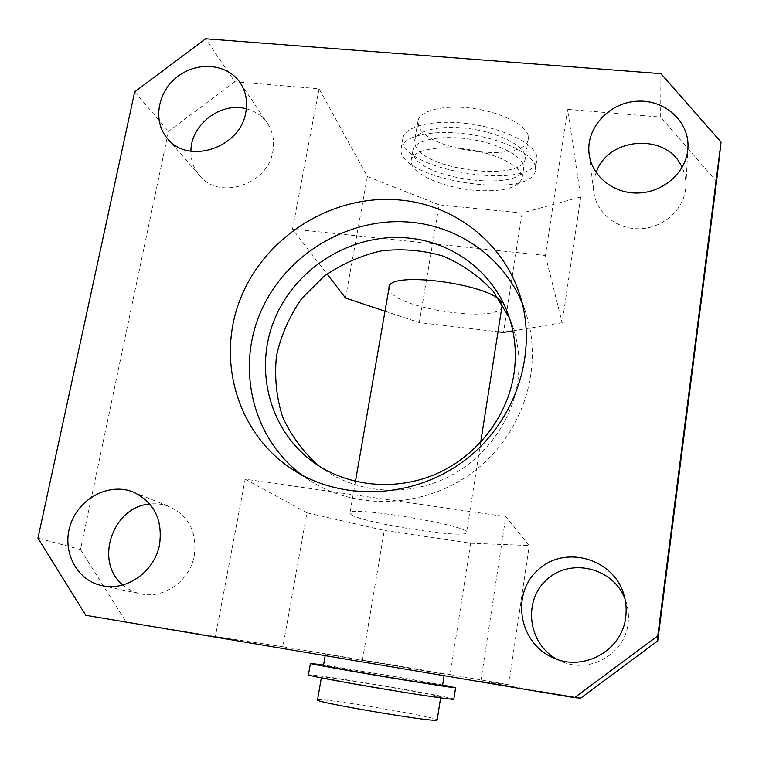 <?xml version="1.0" encoding="UTF-8"?>
<svg xmlns="http://www.w3.org/2000/svg" width="759" height="759" viewBox="0 0 759 759"><rect width="100%" height="100%" fill="white"/><g stroke="black" fill="none" stroke-linecap="round" stroke-linejoin="round"><path stroke-width="0.57" stroke-dasharray="3.79 2.85" d="M545.389 255.508L562.172 322.736L580.758 196.904L567.552 109.353L545.389 255.508L292.519 229.076L327.063 274.008M245.185 479.185L306.94 512.79L282.87 646.753L215.395 636.554L245.185 479.185L505.798 516.613L529.251 545.541L470.618 543.235L384.282 530.437L306.94 512.79M385.003 311.181L419.281 322.603L498.018 331.768M419.281 322.603L439.11 204.835L367.365 176.543L319.074 88.765L234.854 81.782L205.632 38.775M580.758 196.904L522.135 213.023L439.11 204.835M522.135 213.023L503.511 332.414M470.618 543.235L450.125 674.599L508.691 684.751L480.836 681.269L580.711 698.1M282.87 646.753L450.125 674.599M362.489 659.846L384.282 530.437M327.072 654.41L444.338 674.106L327.072 654.41M85.833 615.312L215.395 636.554M473.682 190.224C445.647 187.72 416.653 176.164 411.938 164.997L411.122 160.747C411.653 150.367 438.152 144.732 468.483 149.476C498.834 154.086 523.615 167.663 522.135 177.929C518.473 188.194 502.316 192.293 473.682 190.224M660.918 73.651L660.653 117.066L567.552 109.353M134.685 91.83L168.489 131.392L80.501 549.507L37.95 538.159M122.844 584.952C128.015 589.42 133.963 592.39 140.671 593.851C163.773 599.373 190.006 580.673 194.295 555.616C197.217 532.457 188.972 516.148 169.551 506.68C163.27 504.185 156.696 503.312 149.846 504.052M557.172 659.343L560.892 661.155C588.937 674.514 624.942 654.4 628.054 623.5C628.964 616.403 628.376 609.411 626.298 602.542L624.923 598.623M596.176 172.597C593.823 178.915 593.035 185.376 593.823 191.961C596.251 212.7 616.46 229.294 639.249 228.763C662.038 228.44 682.834 210.879 685.51 189.731L685.794 186.667C686.136 179.94 684.893 173.536 682.056 167.454M190.926 151.231C190.86 160.557 193.735 168.659 199.56 175.557C219.076 200.632 267.927 184.722 272.87 151.364C274.711 141.051 272.946 131.753 267.557 123.489C262.424 116.061 255.347 111.156 246.343 108.793M319.169 466.102L323.467 469.271C356.768 492.6 403.266 496.955 442.677 479.574C482.031 462.098 511.281 424.053 517.638 382.593C520.683 361.768 518.596 341.797 511.367 322.689L509.336 317.755M716.562 181.477L660.653 117.066M480.836 681.269L505.798 516.613M80.501 549.507L125.804 621.469M234.854 81.782L168.489 131.392M319.074 88.765L292.519 229.076M508.691 684.751L529.251 545.541M367.365 176.543L345.535 298.021M502.003 306.332C500.001 323.391 399.908 309.634 390.06 291.181L389.044 287.917M512.856 330.867L562.172 322.736M351.294 514.697C363.542 523.34 468.569 539.554 466.557 532.382C470.125 525.437 345.041 504.963 349.918 513.274L351.294 514.697M522.135 302.955L525.589 312.082C544.051 366.341 523.672 432.744 475.39 470.295C427.213 507.989 357.85 511.594 309.71 480.475L301.702 474.916M413.627 155.234C422.402 179.864 522.989 191.894 523.691 168.043C525.2 157.578 500.475 143.84 470.172 139.248C439.888 134.514 413.399 140.33 412.83 150.908L413.627 155.234M442.554 685.51C443.322 684.741 338.647 667.066 325.118 665.671L323.476 665.558M535.37 166.382C532.903 153.641 501.528 138.442 466.254 133.945C430.97 129.296 401.767 136.535 401.094 148.726C396.369 179.93 533.843 201.315 535.569 169.513L535.37 166.382M536.907 156.458C534.478 143.489 503.189 128.129 467.961 123.66C432.725 119.049 403.532 126.497 402.82 138.916C397.982 170.69 535.285 192.018 537.097 159.637L536.907 156.458M415.315 145.491C423.996 170.538 524.46 182.454 525.237 158.176C526.774 147.521 502.126 133.622 471.861 129.049C441.615 124.324 415.135 130.33 414.537 141.098L415.315 145.491M528.131 135.652C525.93 124.561 500.181 111.772 471.424 108.205C442.658 104.514 418.626 110.947 417.924 121.554L418.683 126.108C427.184 151.961 527.401 163.659 528.321 138.536L528.131 135.652M442.63 685.007C415.59 679.941 350.715 669.077 323.562 665.064M453.844 699.172C454.641 697.502 328.078 676.013 310.621 674.817L308.429 674.779M440.049 697.056L440.751 696.999C444.043 695.889 322.167 675.415 321.493 676.952C314.833 677.379 432.763 697.388 440.049 697.056M317.518 699.864C318.325 697.075 437.981 717.17 437.146 719.949M525.589 312.082L519.298 293.391M309.71 480.475L293.116 469.84M511.367 322.689L507.524 312.67M323.467 469.271L314.681 463.104M167.502 138.574L199.56 175.557M240.252 82.845L267.557 123.489M589.107 153.935L593.823 191.961M687.948 147.787L685.794 186.667M553.169 657.778L560.892 661.155M623.832 594.468L626.298 602.542M101.934 585.644L140.671 593.851M133.404 492.107L169.551 506.68M355.449 481.405L349.918 513.274M480.684 442.307L466.557 532.382M412.83 150.908L411.122 160.747M523.691 168.043L522.135 177.929M325.45 654.192L325.194 655.653M444.338 674.106L444.091 675.69M535.569 169.513L537.097 159.637M401.094 148.726L402.82 138.916M417.924 121.554L414.537 141.098M528.321 138.536L525.237 158.176M321.493 676.952L321.332 677.891M440.751 696.999L440.609 697.882"/><path stroke-width="1.14" d="M498.018 331.768L503.511 332.414L512.856 330.867M657.74 640.909L580.711 698.1L574.516 697.673L85.833 615.312L37.95 538.159L134.685 91.83L205.632 38.775L660.918 73.651L721.05 142.085L716.562 181.477L657.74 640.909L657.787 635.852L721.05 142.085M149.846 504.052C112.712 506.443 93.812 561.821 122.844 584.952M624.923 598.623C612.978 567.637 570.664 557.571 547.03 579.43C522.666 600.483 527.79 643.907 557.172 659.343M682.056 167.454C667.484 132.55 607.788 136.535 596.176 172.597M246.343 108.793C220.926 101.516 190.547 124.789 190.926 151.231M509.336 317.755L493.103 291.247C478.882 275.972 462.165 264.236 442.962 256.058C422.877 250.195 402.327 248.468 381.312 250.878C360.648 255.641 341.559 264.113 324.046 276.285L301.665 298.638C289.511 316.086 281.124 335.089 276.513 355.639C274.312 376.53 276.323 396.91 282.557 416.795C291.162 435.78 303.372 452.222 319.169 466.102M159.561 544.535C154.817 571.432 126.611 591.546 101.934 585.644C76.27 580.426 61.327 550.465 70.615 524.213C79.439 497.819 109.657 482.307 133.404 492.107C154.105 502.211 162.824 519.687 159.561 544.535M625.71 617.076C622.342 650.435 583.424 672.189 553.169 657.778C518.53 643.177 510.674 593.424 538.321 569.639C565.047 544.82 613.3 558.339 623.832 594.468C626.071 601.878 626.697 609.411 625.71 617.076M687.645 151.069C684.779 173.678 662.398 192.568 637.902 193.023C613.395 193.697 591.707 176.069 589.107 153.935C585.72 128.299 608.623 102.939 636.545 101.251C664.448 99.078 689.627 121.468 687.948 147.787L687.645 151.069M245.774 112.446C240.328 147.948 188.128 165.139 167.502 138.574C152.407 121.44 157.455 91.754 177.701 76.498C197.701 60.919 227.653 63.784 240.252 82.845C245.954 91.602 247.795 101.469 245.774 112.446M400.391 200.072C453.92 204.902 502.268 241.647 519.298 293.391C538.586 350.032 517.173 419.547 466.529 458.939C415.998 498.473 343.353 502.325 293.116 469.84C236.447 433.493 215.547 358.371 241.258 296.684C266.665 234.825 334.302 193.545 400.391 200.072M657.787 635.852L574.516 697.673M327.063 274.008L345.535 298.021L385.003 311.181M355.449 481.405L389.044 287.917C386.094 269.379 497.866 284.872 501.765 303.733L502.003 306.332M301.702 474.916C251.713 437.374 235.812 366.891 261.494 310.108C286.968 253.202 350.155 216.087 411.757 222.34C459.726 226.903 503.521 258.013 522.135 302.955M409.044 238.108C452.592 242.32 492.003 271.409 507.524 312.67C514.934 332.243 517.069 352.698 513.928 374.054C507.373 416.568 477.326 455.618 436.928 473.578C396.473 491.443 348.779 486.993 314.681 463.104C269.009 431.084 253.183 368.343 275.413 317.243C297.424 266.02 353.998 232.349 409.044 238.108M325.194 655.653L323.476 665.558C316.93 665.387 434.679 685.263 441.861 685.519L442.554 685.51L444.091 675.69M323.562 665.064L310.431 663.385C308.619 663.575 340.971 669.466 381.009 676.184C421.036 682.901 455.495 688.214 455.618 687.739L442.63 685.007M310.422 663.432L308.429 674.779C306.56 675.282 338.912 681.497 379.016 688.233C419.101 694.978 453.664 700.016 453.835 699.219L453.844 699.172M437.146 719.949L436.416 720.225C428.92 721.762 310.63 701.468 317.518 699.864L321.332 677.891M502.088 305.782L480.684 442.307M455.618 687.739L453.835 699.219M440.609 697.882L437.137 720.035"/></g></svg>
